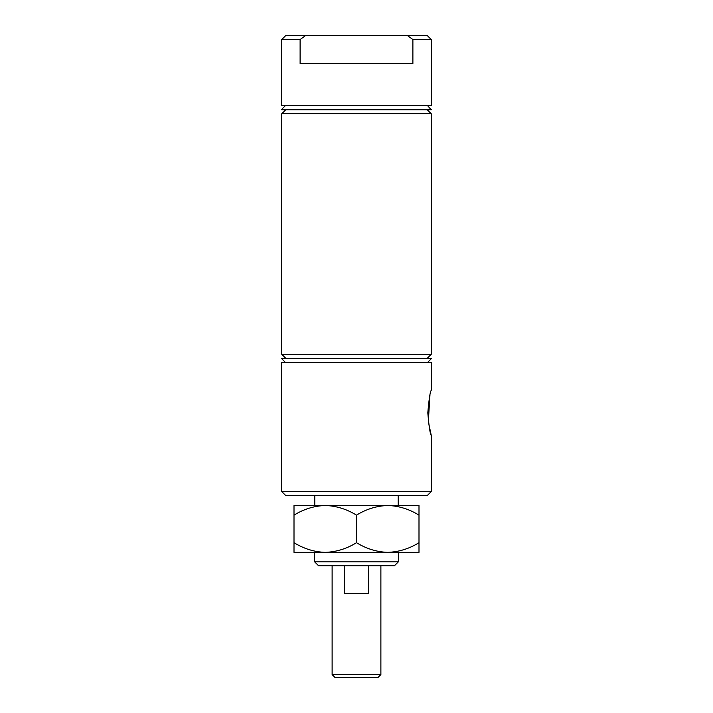 <?xml version="1.0" encoding="UTF-8"?>
<svg xmlns="http://www.w3.org/2000/svg" width="713" height="713" viewBox="0 0 713 713"><rect width="100%" height="100%" fill="white"/><g stroke="black" fill="none" stroke-linecap="round" stroke-linejoin="round"><path stroke-width="1.07" d="M429.939 395.198L428.326 421.508M428.335 421.615L431.276 435.456L431.276 491.533L281.724 491.533L285.637 495.446L427.363 495.446L431.276 491.533M314.647 552.361L314.647 561.844L398.353 561.844L398.353 552.361L401.143 552.361L387.747 552.361C376.776 551.987 366.357 548.769 356.5 542.691C346.768 548.734 336.358 551.96 325.253 552.361C314.273 551.987 303.863 548.769 294.006 542.691L294.006 515.151C303.729 509.109 314.148 505.891 325.253 505.49C336.224 505.856 346.643 509.082 356.5 515.151C366.232 509.109 376.642 505.891 387.747 505.49C398.727 505.856 409.137 509.082 418.994 515.151L418.994 505.49L294.006 505.49L294.006 515.151M398.353 561.844L394.441 565.748L318.559 565.748L314.647 561.844M314.789 495.446L314.789 505.49M398.211 495.446L398.211 505.49M431.276 109.303L281.724 109.303L281.724 109.864L431.276 109.864L427.363 105.399M285.637 105.399L281.724 109.303M431.276 39.554L427.363 35.65L407.595 35.65L412.889 39.554L412.889 63.546L300.111 63.546L300.111 39.554L281.724 39.554L281.724 105.399L431.276 105.399L431.276 39.554L412.889 39.554L407.595 35.65L285.637 35.65L281.724 39.554M285.637 109.864L281.724 113.768L281.724 354.272L431.276 354.272L427.363 358.176M427.363 109.864L431.276 113.768L281.724 113.768M285.637 358.176L281.724 354.272M427.363 362.641L431.276 358.728L281.724 358.728L285.637 362.641M431.276 435.456C430.135 434.101 428.976 426.561 427.809 412.845C428.985 399.137 430.135 391.606 431.276 390.261L431.276 362.641L281.724 362.641L281.724 491.533M431.276 358.728L431.276 358.176L281.724 358.176L281.724 358.728M431.276 113.768L431.276 354.272M300.111 39.554L305.405 35.65M378.095 677.35L334.905 677.35L332.115 674.56L380.885 674.56L378.095 677.35M344.459 565.748L344.459 593.653L368.541 593.653L368.541 565.748M398.353 505.49L387.747 505.49M356.5 542.691L356.5 515.151M294.006 542.691L294.006 552.361L387.747 552.361C398.852 551.96 409.271 548.734 418.994 542.691L418.994 515.151M387.747 552.361L418.994 552.361L418.994 542.691M380.885 565.748L380.885 674.56M332.115 565.748L332.115 674.56"/></g></svg>
